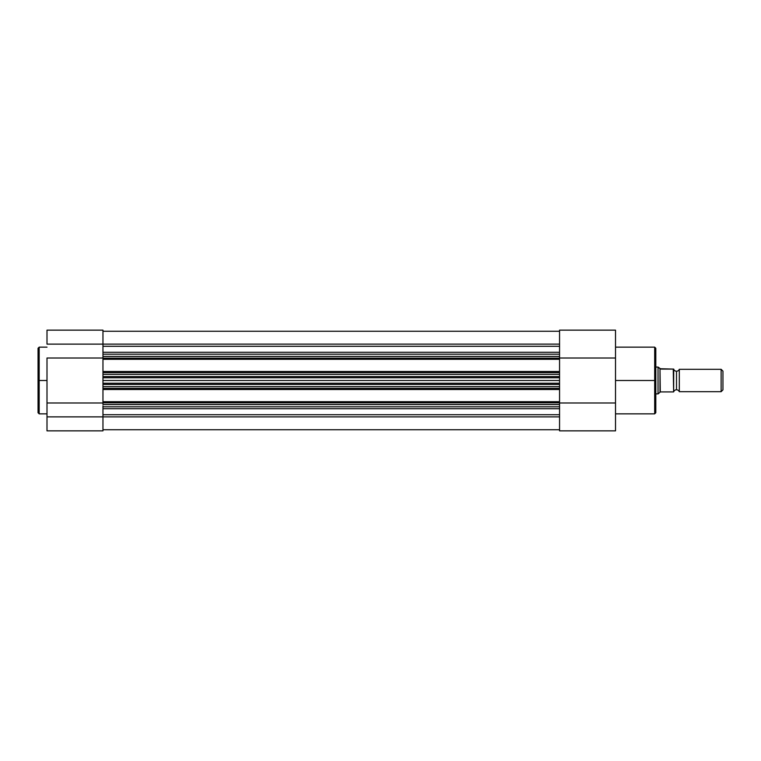 <?xml version="1.0" encoding="UTF-8"?>
<svg xmlns="http://www.w3.org/2000/svg" width="761" height="761" viewBox="0 0 761 761"><rect width="100%" height="100%" fill="white"/><g stroke="black" fill="none" stroke-linecap="round" stroke-linejoin="round"><path stroke-width="1.14" d="M38.05 412.576L38.05 348.272L38.05 380.5L39.172 380.5L39.172 347.149L39.172 380.5L47.001 380.5L39.172 380.5L39.172 413.851L47.001 413.851M47.001 358.012L102.963 358.012L47.001 358.012L47.001 430.859L102.963 430.859L102.963 416.876L47.001 416.876L47.001 358.012M102.963 376.581L102.963 374.345L102.963 376.581L559.563 376.581L559.563 377.779L102.963 377.779L102.963 380.5L559.563 380.5L559.563 377.779L102.963 377.779L102.963 376.581L559.563 376.581L559.563 372.614L102.963 372.614L102.963 374.345L559.563 374.345L559.563 359.297L102.963 359.297L102.963 356.443L102.963 358.174L559.563 358.174L559.563 356.443L102.963 356.443L102.963 344.124L47.001 344.124L47.001 330.169M38.05 348.272L39.172 347.149L39.172 413.851L39.172 380.5L38.05 380.5L38.05 348.424M102.963 330.255L102.963 353.408M102.963 405.86L102.963 430.859L47.001 430.859L47.001 416.876L102.963 416.876L102.963 406.802L559.563 406.802L559.563 402.826L102.963 402.826L102.963 404.557L559.563 404.557L559.563 401.703L102.963 401.703L102.963 388.386L559.563 388.386L559.563 386.655L102.963 386.655L102.963 388.386L102.963 383.221L559.563 383.221L559.563 384.419L102.963 384.419L102.963 386.655L559.563 386.655L559.563 384.419L102.963 384.419M102.963 402.988L47.001 402.988L102.963 402.988M47.001 330.141L47.001 344.124L102.963 344.124L102.963 330.141L47.001 330.141M38.05 380.5L38.05 412.728L38.05 380.5M559.563 429.737L102.963 429.737L559.563 429.737M559.563 416.876L102.963 416.876L559.563 416.876M559.563 414.707L102.963 414.707L559.563 414.707M102.963 408.714L559.563 408.714L102.963 408.714M102.963 406.802L559.563 406.802L559.563 404.557L102.963 404.557L102.963 388.386L559.563 388.386L559.563 401.703L559.563 389.508L102.963 389.508L559.563 389.508L559.563 384.419M559.563 384.324L559.563 380.5L102.963 380.5L102.963 383.221L559.563 383.221L559.563 376.676M559.563 376.581L559.563 374.345L102.963 374.345L102.963 372.614L559.563 372.614L559.563 371.492L102.963 371.492L102.963 359.297L102.963 372.614L102.963 371.492L559.563 371.492L559.563 354.198L102.963 354.198L559.563 354.198L559.563 356.443L102.963 356.443L102.963 354.198M102.963 352.286L559.563 352.286L102.963 352.286M559.563 346.293L102.963 346.293L559.563 346.293M559.563 344.124L102.963 344.124L559.563 344.124M559.563 331.263L102.963 331.263L559.563 331.263M102.963 384.324L102.963 376.676M559.563 401.703L102.963 401.703L102.963 402.826L559.563 402.826L559.563 401.703M559.563 358.174L102.963 358.174L102.963 359.297L559.563 359.297L559.563 358.174M655.801 348.424L655.801 380.5L615.516 380.5L654.688 380.5L654.688 347.149L654.688 380.5L655.801 380.5L655.801 348.272L655.801 412.728L654.688 413.851L654.688 347.149L655.801 348.272M615.516 330.16L615.516 430.859L559.563 430.859L559.563 407.915M559.563 353.684L559.563 330.255M559.563 406.802L559.563 430.859L615.516 430.859L615.516 358.012L559.563 358.012L615.516 358.012L615.516 330.141L559.563 330.141L559.563 354.198M615.516 402.988L559.563 402.988L615.516 402.988M654.688 380.5L654.688 413.851L654.688 380.5M655.801 380.5L655.801 412.728L655.801 380.5M679.307 369.313L679.307 391.687A3.006 3.006 0 0 0 676.51 389.784L676.51 371.216A3.006 3.006 0 0 0 679.307 369.313A3.006 3.006 0 0 1 673.713 369.313A3.006 3.006 0 0 0 676.51 371.216L676.51 389.784A3.006 3.006 0 0 1 679.307 391.687L721.133 391.687L721.133 369.313L679.307 369.313L679.307 391.687L721.133 391.687L722.95 389.87L722.95 371.13L721.133 369.313L721.133 391.687L722.95 389.87L722.95 371.13L721.133 369.313L679.307 369.313M673.713 391.687A3.006 3.006 0 0 1 676.51 389.784A3.006 3.006 0 0 0 673.713 391.687M658.037 367.068L655.801 367.068L658.037 367.068L658.037 393.932L658.037 367.068M655.801 393.932L658.17 393.827L655.801 393.932M673.637 369.085L673.637 391.915L673.713 369.085L660.948 369.085L658.17 367.173L659.996 368.733L659.996 392.267L658.17 393.827L660.282 392.029L659.996 368.733L673.409 369.085M660.948 391.915L673.257 391.915L660.948 391.915M673.637 391.915L673.257 369.085L673.637 391.915M658.541 393.504L659.15 392.98M39.172 347.149L47.001 347.149M39.172 413.851L38.05 412.728M654.688 347.149L615.516 347.149M654.688 413.851L615.516 413.851"/></g></svg>
